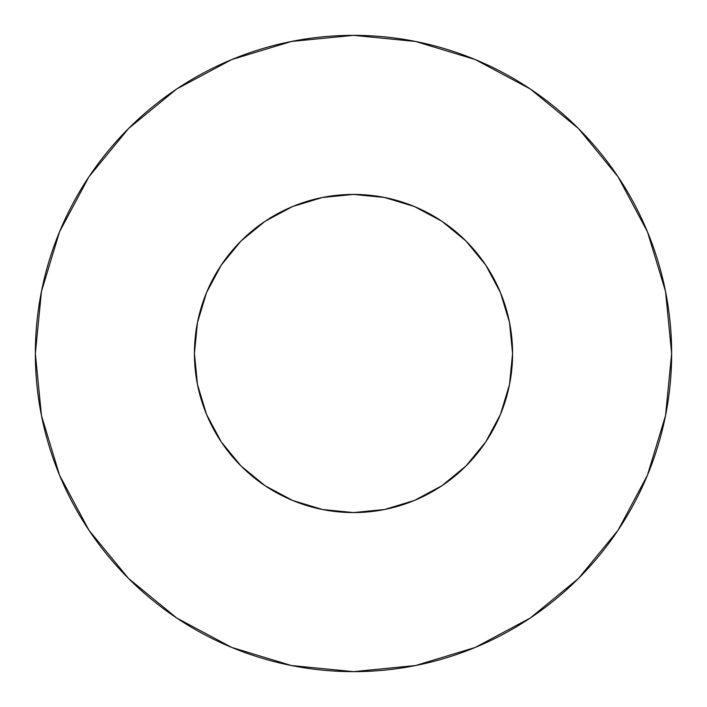 <?xml version="1.0" encoding="UTF-8"?>
<svg xmlns="http://www.w3.org/2000/svg" width="707" height="707" viewBox="0 0 707 707"><rect width="100%" height="100%" fill="white"/><g stroke="black" fill="none" stroke-linecap="round" stroke-linejoin="round"><path stroke-width="1.06" d="M194.425 353.5A159.075 159.075 0 0 1 353.5 194.425A159.075 159.075 0 0 1 512.575 353.5A159.075 159.075 0 0 1 353.5 512.575A159.075 159.075 0 0 1 194.425 353.5L197.483 384.537L206.532 414.373L221.238 441.875L241.016 465.984L265.125 485.762L292.627 500.468L322.463 509.517L353.5 512.575L384.537 509.517L414.373 500.468L441.875 485.762L465.984 465.984L485.762 441.875L500.468 414.373L509.517 384.537L512.575 353.5L509.517 322.463L500.468 292.627L485.762 265.125L465.984 241.016L441.875 221.238L414.373 206.532L384.537 197.483L353.5 194.425L322.463 197.483L292.627 206.532L265.125 221.238L241.016 241.016L221.238 265.125L206.532 292.627L197.483 322.463L194.425 353.5M35.35 353.5A318.15 318.15 0 0 1 353.5 35.35A318.15 318.15 0 0 1 671.65 353.5A318.15 318.15 0 0 1 353.5 671.65A318.15 318.15 0 0 1 35.35 353.5L41.466 415.566L59.565 475.254L88.967 530.259L128.533 578.467L176.741 618.033L231.746 647.435L291.434 665.534L353.5 671.65L415.566 665.534L475.254 647.435L530.259 618.033L578.467 578.467L618.033 530.259L647.435 475.254L665.534 415.566L671.65 353.5L665.534 291.434L647.435 231.746L618.033 176.741L578.467 128.533L530.259 88.967L475.254 59.565L415.566 41.466L353.5 35.35L291.434 41.466L231.746 59.565L176.741 88.967L128.533 128.533L88.967 176.741L59.565 231.746L41.466 291.434L35.35 353.5M508.421 389.628L500.468 414.373M204.615 409.53L197.483 384.537M297.47 204.615L322.463 197.483M389.628 198.579L414.373 206.532M502.385 297.47L509.517 322.463M618.033 176.741L578.467 128.533L530.338 89.029M176.741 88.967L128.533 128.533L89.029 176.662M88.967 530.259L128.533 578.467L176.662 617.971M530.259 618.033L578.467 578.467L617.971 530.338"/></g></svg>
